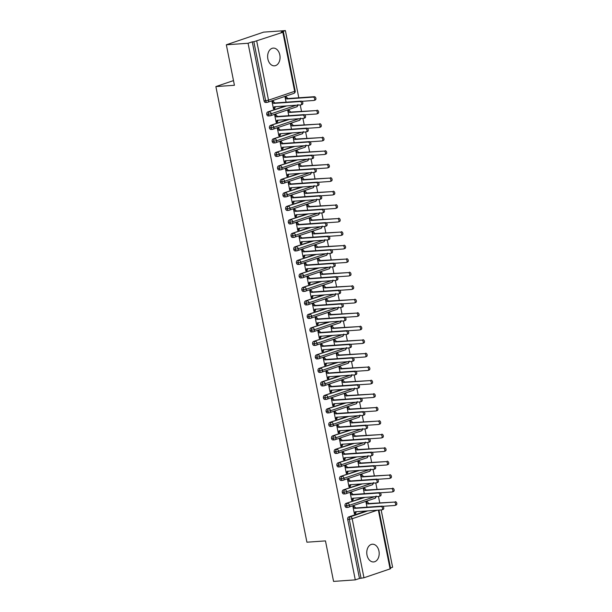 <?xml version="1.0" encoding="UTF-8"?>
<svg xmlns="http://www.w3.org/2000/svg" width="612" height="612" viewBox="0 0 612 612"><rect width="100%" height="100%" fill="white"/><g stroke="black" fill="none" stroke-linecap="round" stroke-linejoin="round"><path stroke-width="0.92" d="M367.009 555.107A8.882 6.196 -94 0 1 372.356 544.221A8.882 6.196 -94 0 1 378.95 551.06A8.882 6.196 -94 0 1 373.595 561.946A8.882 6.196 -94 0 1 367.009 555.107M267.872 58.989A8.882 6.196 -94 0 1 273.227 48.103A8.882 6.196 -94 0 1 279.814 54.942A8.882 6.196 -94 0 1 274.467 65.828A8.882 6.196 -94 0 1 267.872 58.989M378.95 510.102L390.64 568.602L390.089 568.9L363.964 577.766L359.489 578.455L355.289 579.878L333.563 581.4L325.469 540.901L306.918 542.201L215.875 86.583L234.427 85.282L226.333 44.783L263.65 32.122L285.383 30.6L281.183 32.023L283.41 31.977L295.206 91.004L294.655 91.31L282.859 32.283L283.41 31.977M390.51 567.928L392.606 567.217L381.161 509.941M379.731 502.781L378.468 496.447M377.03 489.279L375.768 482.944M374.337 475.776L373.068 469.442M371.637 462.282L370.375 455.948M368.944 448.78L367.674 442.445M366.244 435.277L364.974 428.943M363.543 421.783L362.281 415.449M360.851 408.281L359.581 401.946M358.15 394.778L356.888 388.444M355.45 381.284L354.187 374.949M352.757 367.781L351.487 361.447M350.056 354.279L348.794 347.945M347.364 340.785L346.094 334.45M344.663 327.282L343.401 320.948M341.963 313.78L340.7 307.446M339.27 300.285L338 293.944M336.569 286.783L335.307 280.449M333.869 273.281L332.607 266.947M331.176 259.779L329.906 253.445M328.476 246.284L327.213 239.95M325.783 232.782L324.513 226.448M323.082 219.28L321.82 212.945M320.382 205.785L319.12 199.451M317.689 192.283L316.419 185.949M314.989 178.78L313.727 172.446M312.296 165.286L311.026 158.952M309.596 151.784L308.326 145.449M306.895 138.281L305.633 131.947M304.202 124.787L302.932 118.453M301.502 111.285L300.24 104.95M298.801 97.782L285.383 30.6M233.493 80.6L215.875 86.583M265.86 102.411A2.081 1.454 -94 0 1 265.6 102.464A2.081 1.454 -94 0 1 264.055 100.865L265.646 100.75L253.85 41.723L282.859 32.283M264.055 100.865L252.259 41.838L248.067 43.261L226.333 44.783M253.85 41.723L252.259 41.838M355.289 579.878L248.067 43.261M271.996 101.47L273.273 101.378L273.197 100.972L271.98 101.385L273.495 108.944L274.704 108.531L273.426 108.622M286.087 102.189L285.039 96.948L286.255 96.543L286.332 96.948L285.054 97.033M274.704 108.531L275.354 106.695M366.175 510.997L348.687 516.926L350.278 516.819L367.766 510.882M359.489 578.455L347.692 519.427A2.081 1.454 -94 0 1 348.687 516.926M346.79 507.409A2.081 1.454 -94 0 1 346.53 507.463A2.081 1.454 -94 0 1 345 505.925A2.081 1.454 -94 0 1 345.994 503.424L365.066 497.38M363.482 497.495L345.994 503.424M352.925 506.461L354.203 506.369L354.118 505.963L352.91 506.376L354.417 513.942L355.633 513.529L356.283 511.686M382.837 506.308L394.694 505.481A1.737 1.224 -108.7 0 0 394.916 505.436A1.737 1.224 -108.7 0 0 395.559 503.554A1.737 1.224 -108.7 0 0 394.021 502.108L368.837 503.538L367.177 501.534L365.968 501.947L367.016 507.187M344.089 493.907A2.081 1.454 -94 0 1 343.829 493.961A2.081 1.454 -94 0 1 342.299 492.431A2.081 1.454 -94 0 1 343.294 489.929L362.373 483.885M360.782 483.993L343.294 489.929M350.225 492.958L351.502 492.874L351.426 492.469L350.209 492.882L351.716 500.44L352.933 500.027L353.583 498.183M380.144 492.813L391.994 491.979A1.737 1.224 -108.7 0 0 392.216 491.933A1.737 1.224 -108.7 0 0 392.858 490.051A1.737 1.224 -108.7 0 0 391.32 488.606L366.144 490.044L364.484 488.039L363.268 488.445L364.316 493.685M341.389 480.412A2.081 1.454 -94 0 1 341.129 480.466A2.081 1.454 -94 0 1 339.599 478.928A2.081 1.454 -94 0 1 340.593 476.427L359.672 470.383M358.089 470.49L340.593 476.427M347.532 479.464L348.809 479.372L348.725 478.967L347.509 479.38L349.024 486.938L350.232 486.525L350.883 484.689M377.443 479.311L389.293 478.485A1.737 1.224 -108.7 0 0 389.515 478.439A1.737 1.224 -108.7 0 0 390.165 476.549A1.737 1.224 -108.7 0 0 388.62 475.103L363.444 476.541L361.784 474.537L360.575 474.95L361.615 480.183M338.696 466.91A2.081 1.454 -94 0 1 338.436 466.964A2.081 1.454 -94 0 1 336.906 465.426A2.081 1.454 -94 0 1 337.901 462.924L356.972 456.881M355.388 456.996L337.901 462.924M344.831 465.962L346.109 465.87L346.025 465.464L344.816 465.877L346.323 473.436L347.54 473.03L348.19 471.186M374.743 465.808L386.6 464.982A1.737 1.224 -108.7 0 0 386.822 464.936A1.737 1.224 -108.7 0 0 387.465 463.054A1.737 1.224 -108.7 0 0 385.927 461.609L360.743 463.039L359.091 461.035L357.875 461.448L358.923 466.688M335.996 453.408A2.081 1.454 -94 0 1 335.736 453.461A2.081 1.454 -94 0 1 334.206 451.924A2.081 1.454 -94 0 1 335.2 449.43L354.279 443.386M352.688 443.493L335.2 449.43M342.131 452.459L343.409 452.375L343.332 451.97L342.116 452.383L343.63 459.941L344.839 459.528L345.489 457.684M372.05 452.314L383.9 451.48A1.737 1.224 -108.7 0 0 384.122 451.434A1.737 1.224 -108.7 0 0 384.772 449.552A1.737 1.224 -108.7 0 0 383.227 448.106L358.051 449.545L356.391 447.54L355.174 447.946L356.222 453.186M333.303 439.913A2.081 1.454 -94 0 1 333.043 439.967A2.081 1.454 -94 0 1 331.513 438.429A2.081 1.454 -94 0 1 332.507 435.928L351.579 429.884M349.995 429.991L332.507 435.928M339.438 438.965L340.716 438.873L340.632 438.467L339.423 438.881L340.93 446.439L342.146 446.026L342.789 444.19M369.35 438.812L381.207 437.985A1.737 1.224 -108.7 0 0 381.421 437.94A1.737 1.224 -108.7 0 0 382.072 436.05A1.737 1.224 -108.7 0 0 380.526 434.604L355.35 436.042L353.69 434.038L352.481 434.451L353.529 439.684M330.602 426.411A2.081 1.454 -94 0 1 330.342 426.465A2.081 1.454 -94 0 1 328.812 424.927A2.081 1.454 -94 0 1 329.807 422.425L348.886 416.382M347.295 416.497L329.807 422.425M336.738 425.462L338.015 425.371L337.931 424.965L336.722 425.378L338.229 432.936L339.446 432.531L340.096 430.687M366.657 425.309L378.507 424.483A1.737 1.224 -108.7 0 0 378.729 424.437A1.737 1.224 -108.7 0 0 379.371 422.555A1.737 1.224 -108.7 0 0 377.834 421.11L352.65 422.54L350.997 420.536L349.781 420.949L350.829 426.189M327.902 412.909A2.081 1.454 -94 0 1 327.642 412.962A2.081 1.454 -94 0 1 326.112 411.425A2.081 1.454 -94 0 1 327.106 408.931L346.185 402.887M344.594 402.994L327.106 408.931M334.037 411.96L335.315 411.876L335.238 411.471L334.022 411.876L335.537 419.442L336.745 419.029L337.396 417.185M363.956 411.815L375.806 410.981A1.737 1.224 -108.7 0 0 376.028 410.935A1.737 1.224 -108.7 0 0 376.678 409.053A1.737 1.224 -108.7 0 0 375.133 407.607L349.957 409.046L348.297 407.034L347.088 407.447L348.129 412.687M325.209 399.414A2.081 1.454 -94 0 1 324.949 399.46A2.081 1.454 -94 0 1 323.419 397.93A2.081 1.454 -94 0 1 324.414 395.428L343.485 389.385M341.901 389.492L324.414 395.428M331.344 398.466L332.622 398.374L332.538 397.968L331.329 398.381L332.836 405.94L334.053 405.526L334.703 403.691M361.256 398.313L373.113 397.479A1.737 1.224 -108.7 0 0 373.335 397.44A1.737 1.224 -108.7 0 0 373.978 395.551A1.737 1.224 -108.7 0 0 372.44 394.105L347.256 395.543L345.596 393.539L344.388 393.952L345.436 399.185M322.509 385.912A2.081 1.454 -94 0 1 322.249 385.965A2.081 1.454 -94 0 1 320.719 384.428A2.081 1.454 -94 0 1 321.713 381.926L340.792 375.883M339.201 375.998L321.713 381.926M328.644 384.963L329.922 384.872L329.845 384.466L328.629 384.879L330.143 392.437L331.352 392.032L332.002 390.188M358.563 384.81L370.413 383.984A1.737 1.224 -108.7 0 0 370.635 383.938A1.737 1.224 -108.7 0 0 371.277 382.056A1.737 1.224 -108.7 0 0 369.74 380.61L344.564 382.041L342.904 380.037L341.687 380.45L342.735 385.69M319.808 372.41A2.081 1.454 -94 0 1 319.556 372.463A2.081 1.454 -94 0 1 318.018 370.926A2.081 1.454 -94 0 1 319.013 368.432L338.092 362.38M336.508 362.495L319.013 368.432M325.951 371.461L327.229 371.377L327.145 370.971L325.928 371.377L327.443 378.943L328.652 378.53L329.302 376.686M355.863 371.316L367.72 370.482A1.737 1.224 -108.7 0 0 367.934 370.436A1.737 1.224 -108.7 0 0 368.585 368.554A1.737 1.224 -108.7 0 0 367.039 367.108L341.863 368.546L340.203 366.534L338.994 366.948L340.043 372.188M317.115 358.915A2.081 1.454 -94 0 1 316.855 358.961A2.081 1.454 -94 0 1 315.325 357.431A2.081 1.454 -94 0 1 316.32 354.929L335.399 348.886M333.808 348.993L316.32 354.929M323.251 357.966L324.528 357.875L324.444 357.469L323.235 357.882L324.743 365.44L325.959 365.027L326.609 363.191M353.162 357.813L365.02 356.98A1.737 1.224 -108.7 0 0 365.242 356.941A1.737 1.224 -108.7 0 0 365.884 355.052A1.737 1.224 -108.7 0 0 364.347 353.606L339.163 355.044L337.51 353.04L336.294 353.453L337.342 358.686M314.415 345.413A2.081 1.454 -94 0 1 314.155 345.466A2.081 1.454 -94 0 1 312.625 343.929A2.081 1.454 -94 0 1 313.619 341.427L332.698 335.384M331.107 335.498L313.619 341.427M320.55 344.464L321.828 344.372L321.751 343.967L320.535 344.38L322.05 351.938L323.258 351.525L323.909 349.689M350.469 344.311L362.319 343.485A1.737 1.224 -108.7 0 0 362.541 343.439A1.737 1.224 -108.7 0 0 363.191 341.557A1.737 1.224 -108.7 0 0 361.646 340.111L336.47 341.542L334.81 339.538L333.594 339.951L334.642 345.191M311.722 331.911A2.081 1.454 -94 0 1 311.462 331.964A2.081 1.454 -94 0 1 309.932 330.426A2.081 1.454 -94 0 1 310.927 327.933L329.998 321.881M328.415 321.996L310.927 327.933M317.858 330.962L319.135 330.878L319.051 330.472L317.842 330.878L319.349 338.444L320.566 338.031L321.216 336.187M347.769 330.809L359.627 329.983A1.737 1.224 -108.7 0 0 359.841 329.937A1.737 1.224 -108.7 0 0 360.491 328.055A1.737 1.224 -108.7 0 0 358.953 326.609L333.769 328.047L332.109 326.035L330.901 326.448L331.949 331.689M309.022 318.408A2.081 1.454 -94 0 1 308.762 318.462A2.081 1.454 -94 0 1 307.232 316.932A2.081 1.454 -94 0 1 308.226 314.43L327.305 308.387M325.714 308.494L308.226 314.43M315.157 317.467L316.435 317.376L316.35 316.97L315.142 317.383L316.649 324.941L317.865 324.528L318.515 322.692M345.076 317.314L356.926 316.481A1.737 1.224 -108.7 0 0 357.148 316.442A1.737 1.224 -108.7 0 0 357.791 314.553A1.737 1.224 -108.7 0 0 356.253 313.107L331.077 314.545L329.417 312.541L328.2 312.946L329.248 318.186M306.321 304.914A2.081 1.454 -94 0 1 306.061 304.967A2.081 1.454 -94 0 1 304.531 303.43A2.081 1.454 -94 0 1 305.526 300.928L324.605 294.885M323.021 294.999L305.526 300.928M312.464 303.965L313.734 303.873L313.658 303.468L312.441 303.881L313.956 311.439L315.165 311.026L315.815 309.19M342.376 303.812L354.226 302.986A1.737 1.224 -108.7 0 0 354.447 302.94A1.737 1.224 -108.7 0 0 355.098 301.058A1.737 1.224 -108.7 0 0 353.552 299.605L328.376 301.043L326.716 299.038L325.507 299.452L326.548 304.692M303.628 291.411A2.081 1.454 -94 0 1 303.368 291.465A2.081 1.454 -94 0 1 301.838 289.927A2.081 1.454 -94 0 1 302.833 287.426L321.904 281.382M320.321 281.497L302.833 287.426M309.764 290.463L311.041 290.371L310.957 289.973L309.748 290.379L311.256 297.945L312.472 297.531L313.122 295.688M339.675 290.31L351.533 289.484A1.737 1.224 -108.7 0 0 351.755 289.438A1.737 1.224 -108.7 0 0 352.397 287.556A1.737 1.224 -108.7 0 0 350.86 286.11L325.676 287.541L324.023 285.536L322.807 285.949L323.855 291.19M300.928 277.909A2.081 1.454 -94 0 1 300.668 277.963A2.081 1.454 -94 0 1 299.138 276.433A2.081 1.454 -94 0 1 300.132 273.931L319.212 267.888M317.62 267.995L300.132 273.931M307.063 276.961L308.341 276.876L308.264 276.471L307.048 276.884L308.563 284.442L309.771 284.029L310.422 282.186M336.983 276.815L348.832 275.981A1.737 1.224 -108.7 0 0 349.054 275.943A1.737 1.224 -108.7 0 0 349.704 274.054A1.737 1.224 -108.7 0 0 348.159 272.608L322.983 274.046L321.323 272.042L320.107 272.447L321.155 277.687M298.228 264.415A2.081 1.454 -94 0 1 297.975 264.468A2.081 1.454 -94 0 1 296.445 262.93A2.081 1.454 -94 0 1 297.44 260.429L316.511 254.385M314.928 254.5L297.44 260.429M304.371 263.466L305.648 263.374L305.564 262.969L304.348 263.382L305.862 270.94L307.071 270.527L307.721 268.691M334.282 263.313L346.14 262.487A1.737 1.224 -108.7 0 0 346.354 262.441A1.737 1.224 -108.7 0 0 347.004 260.559A1.737 1.224 -108.7 0 0 345.459 259.106L320.283 260.544L318.623 258.539L317.414 258.952L318.462 264.193M295.535 250.912A2.081 1.454 -94 0 1 295.275 250.966A2.081 1.454 -94 0 1 293.745 249.428A2.081 1.454 -94 0 1 294.739 246.927L313.818 240.883M312.227 240.998L294.739 246.927M301.67 249.964L302.948 249.872L302.863 249.467L301.655 249.88L303.162 257.438L304.378 257.032L305.028 255.189M331.589 249.811L343.439 248.985A1.737 1.224 -108.7 0 0 343.661 248.939A1.737 1.224 -108.7 0 0 344.304 247.057A1.737 1.224 -108.7 0 0 342.766 245.611L317.582 247.041L315.93 245.037L314.713 245.45L315.761 250.69M292.834 237.41A2.081 1.454 -94 0 1 292.574 237.464A2.081 1.454 -94 0 1 291.044 235.934A2.081 1.454 -94 0 1 292.039 233.432L311.118 227.389M309.527 227.496L292.039 233.432M298.97 236.462L300.247 236.377L300.171 235.972L298.954 236.385L300.469 243.943L301.678 243.53L302.328 241.686M328.889 236.316L340.739 235.482A1.737 1.224 -108.7 0 0 340.961 235.436A1.737 1.224 -108.7 0 0 341.611 233.555A1.737 1.224 -108.7 0 0 340.065 232.109L314.889 233.547L313.229 231.543L312.013 231.948L313.061 237.188M290.142 223.916A2.081 1.454 -94 0 1 289.881 223.969A2.081 1.454 -94 0 1 288.351 222.431A2.081 1.454 -94 0 1 289.346 219.93L308.417 213.886M306.834 213.993L289.346 219.93M296.277 222.967L297.554 222.875L297.47 222.47L296.262 222.883L297.769 230.441L298.985 230.028L299.635 228.192M326.188 222.814L338.046 221.988A1.737 1.224 -108.7 0 0 338.268 221.942A1.737 1.224 -108.7 0 0 338.91 220.052A1.737 1.224 -108.7 0 0 337.373 218.606L312.189 220.045L310.529 218.04L309.32 218.453L310.368 223.686M287.441 210.413A2.081 1.454 -94 0 1 287.181 210.467A2.081 1.454 -94 0 1 285.651 208.929A2.081 1.454 -94 0 1 286.645 206.428L305.725 200.384M304.133 200.499L286.645 206.428M293.576 209.465L294.854 209.373L294.777 208.967L293.561 209.38L295.068 216.939L296.285 216.533L296.935 214.69M323.496 209.312L335.345 208.485A1.737 1.224 -108.7 0 0 335.567 208.44A1.737 1.224 -108.7 0 0 336.21 206.558A1.737 1.224 -108.7 0 0 334.672 205.112L309.496 206.542L307.836 204.538L306.62 204.951L307.668 210.191M284.741 196.911A2.081 1.454 -94 0 1 284.481 196.965A2.081 1.454 -94 0 1 282.951 195.427A2.081 1.454 -94 0 1 283.945 192.933L303.024 186.889M301.441 186.997L283.945 192.933M290.884 195.962L292.161 195.878L292.077 195.473L290.861 195.878L292.375 203.444L293.584 203.031L294.234 201.187M320.795 195.817L332.645 194.983A1.737 1.224 -108.7 0 0 332.867 194.937A1.737 1.224 -108.7 0 0 333.517 193.055A1.737 1.224 -108.7 0 0 331.972 191.61L306.796 193.048L305.136 191.036L303.927 191.449L304.967 196.689M282.048 183.416A2.081 1.454 -94 0 1 281.788 183.462A2.081 1.454 -94 0 1 280.258 181.932A2.081 1.454 -94 0 1 281.252 179.431L300.324 173.387M298.74 173.494L281.252 179.431M288.183 182.468L289.461 182.376L289.377 181.971L288.168 182.384L289.675 189.942L290.891 189.529L291.542 187.693M318.095 182.315L329.952 181.481A1.737 1.224 -108.7 0 0 330.174 181.443A1.737 1.224 -108.7 0 0 330.817 179.553A1.737 1.224 -108.7 0 0 329.279 178.107L304.095 179.546L302.443 177.541L301.226 177.954L302.274 183.187M279.347 169.914A2.081 1.454 -94 0 1 279.087 169.968A2.081 1.454 -94 0 1 277.557 168.43A2.081 1.454 -94 0 1 278.552 165.929L297.631 159.885M296.04 160L278.552 165.929M285.483 168.966L286.76 168.874L286.684 168.468L285.467 168.881L286.982 176.44L288.191 176.034L288.841 174.19M315.402 168.813L327.252 167.986A1.737 1.224 -108.7 0 0 327.474 167.94A1.737 1.224 -108.7 0 0 328.124 166.059A1.737 1.224 -108.7 0 0 326.578 164.613L301.402 166.043L299.742 164.039L298.526 164.452L299.574 169.692M276.655 156.412A2.081 1.454 -94 0 1 276.394 156.465A2.081 1.454 -94 0 1 274.865 154.928A2.081 1.454 -94 0 1 275.859 152.434L294.93 146.383M293.347 146.498L275.859 152.434M282.79 155.463L284.067 155.379L283.983 154.974L282.775 155.379L284.282 162.945L285.498 162.532L286.141 160.688M312.701 155.318L324.559 154.484A1.737 1.224 -108.7 0 0 324.773 154.438A1.737 1.224 -108.7 0 0 325.423 152.556A1.737 1.224 -108.7 0 0 323.878 151.11L298.702 152.549L297.042 150.537L295.833 150.95L296.881 156.19M273.954 142.917A2.081 1.454 -94 0 1 273.694 142.963A2.081 1.454 -94 0 1 272.164 141.433A2.081 1.454 -94 0 1 273.159 138.932L292.238 132.888M290.646 132.995L273.159 138.932M280.089 141.969L281.367 141.877L281.283 141.471L280.074 141.885L281.581 149.443L282.798 149.03L283.448 147.194M310.009 141.816L321.858 140.982A1.737 1.224 -108.7 0 0 322.08 140.944A1.737 1.224 -108.7 0 0 322.723 139.054A1.737 1.224 -108.7 0 0 321.185 137.608L296.001 139.046L294.349 137.042L293.133 137.455L294.181 142.688M271.254 129.415A2.081 1.454 -94 0 1 270.994 129.469A2.081 1.454 -94 0 1 269.464 127.931A2.081 1.454 -94 0 1 270.458 125.429L289.537 119.386M287.946 119.501L270.458 125.429M277.389 128.466L278.667 128.375L278.59 127.969L277.374 128.382L278.888 135.94L280.097 135.535L280.747 133.691M307.308 128.313L319.158 127.487A1.737 1.224 -108.7 0 0 319.38 127.441A1.737 1.224 -108.7 0 0 320.03 125.559A1.737 1.224 -108.7 0 0 318.485 124.114L293.309 125.544L291.649 123.54L290.44 123.953L291.48 129.193M268.561 115.913A2.081 1.454 -94 0 1 268.301 115.966A2.081 1.454 -94 0 1 266.771 114.429A2.081 1.454 -94 0 1 267.765 111.935L286.837 105.884M285.253 105.998L267.765 111.935M274.696 114.964L275.974 114.88L275.89 114.475L274.681 114.88L276.188 122.446L277.404 122.033L278.055 120.189M304.608 114.811L316.465 113.985A1.737 1.224 -108.7 0 0 316.687 113.939A1.737 1.224 -108.7 0 0 317.33 112.057A1.737 1.224 -108.7 0 0 315.792 110.611L290.608 112.05L288.948 110.038L287.739 110.451L288.788 115.691M296.361 105.218L271.246 113.74L266.771 114.429M277.404 122.033L276.127 122.117M280.097 135.535L278.82 135.619M282.798 149.03L281.52 149.121M285.498 162.532L284.22 162.624M288.191 176.034L286.913 176.118M290.891 189.529L289.614 189.621M293.584 203.031L292.307 203.123M296.285 216.533L295.007 216.617M298.985 230.028L297.707 230.12M301.678 243.53L300.4 243.622M304.378 257.032L303.101 257.117M307.071 270.527L305.801 270.619M309.771 284.029L308.494 284.121M312.472 297.531L311.194 297.616M315.165 311.026L313.887 311.118M317.865 324.528L316.588 324.62M320.566 338.031L319.288 338.115M323.258 351.525L321.981 351.617M325.959 365.027L324.681 365.119M328.652 378.53L327.374 378.621M331.352 392.032L330.075 392.116M334.053 405.526L332.775 405.618M336.745 419.029L335.468 419.121M339.446 432.531L338.168 432.615M342.146 446.026L340.869 446.117M344.839 459.528L343.562 459.62M347.54 473.03L346.262 473.114M350.232 486.525L348.955 486.617M352.933 500.027L351.655 500.119M355.633 513.529L354.356 513.613M299.054 118.72L273.939 127.242L269.464 127.931M301.754 132.223L276.639 140.745L272.164 141.433M304.447 145.717L279.34 154.239L274.865 154.928M307.147 159.219L282.033 167.742L277.557 168.43M309.848 172.722L284.733 181.244L280.258 181.932M312.541 186.216L287.426 194.738L282.951 195.427M315.241 199.719L290.126 208.241L285.651 208.929M317.942 213.221L292.827 221.743L288.351 222.431M320.634 226.723L295.519 235.238L291.044 235.934M323.335 240.218L298.22 248.74L293.745 249.428M326.028 253.72L300.913 262.242L296.445 262.93M328.728 267.222L303.613 275.737L299.138 276.433M331.429 280.717L306.314 289.239L301.838 289.927M334.121 294.219L309.006 302.741L304.531 303.43M336.822 307.721L311.707 316.236L307.232 316.932M339.515 321.216L314.407 329.738L309.932 330.426M342.215 334.718L317.1 343.24L312.625 343.929M344.916 348.22L319.801 356.735L315.325 357.431M347.608 361.715L322.493 370.237L318.018 370.926M350.309 375.217L325.194 383.739L320.719 384.428M353.009 388.719L327.894 397.242L323.419 397.93M355.702 402.214L330.587 410.736L326.112 411.425M358.403 415.716L333.288 424.238L328.812 424.927M361.095 429.219L335.988 437.741L331.513 438.429M363.796 442.721L338.681 451.235L334.206 451.924M366.496 456.215L341.381 464.738L336.906 465.426M369.189 469.718L344.074 478.24L339.599 478.928M371.889 483.22L346.774 491.734L342.299 492.431M374.59 496.714L349.475 505.237L345 505.925M274.62 108.125L273.411 108.538L274.314 106.763L300.706 104.92A1.737 1.224 -108.7 0 0 300.928 104.874A1.737 1.224 -108.7 0 0 301.571 102.984A1.737 1.224 -108.7 0 0 300.033 101.538L301.242 101.133A1.737 1.224 71.3 0 1 302.787 102.579A1.737 1.224 71.3 0 1 302.137 104.461A1.737 1.224 71.3 0 1 301.915 104.507M300.033 101.538L273.64 103.39L272.065 101.791L273.273 101.378L274.849 102.977L301.242 101.133M273.64 103.39L274.849 102.977M301.915 101.317L313.765 100.483A1.737 1.224 -108.7 0 0 313.987 100.445A1.737 1.224 -108.7 0 0 314.629 98.555A1.737 1.224 -108.7 0 0 313.092 97.109L314.308 96.696A1.737 1.224 71.3 0 1 315.846 98.142A1.737 1.224 71.3 0 1 315.195 100.031A1.737 1.224 71.3 0 1 314.981 100.077M313.092 97.109L286.699 98.96L285.123 97.354L286.332 96.948L287.915 98.547L286.699 98.96M314.308 96.696L287.915 98.547M277.32 121.627L276.111 122.04L277.014 120.266L303.407 118.414A1.737 1.224 -108.7 0 0 303.621 118.368A1.737 1.224 -108.7 0 0 304.271 116.487A1.737 1.224 -108.7 0 0 302.726 115.041L303.942 114.628A1.737 1.224 71.3 0 1 305.48 116.073A1.737 1.224 71.3 0 1 304.837 117.963A1.737 1.224 71.3 0 1 304.615 118.001M302.726 115.041L276.333 116.892L274.757 115.285L275.974 114.88L277.55 116.479L303.942 114.628M276.333 116.892L277.55 116.479M280.021 135.13L278.804 135.535L279.707 133.76L306.099 131.917A1.737 1.224 -108.7 0 0 306.321 131.871A1.737 1.224 -108.7 0 0 306.964 129.989A1.737 1.224 -108.7 0 0 305.426 128.543L306.643 128.13A1.737 1.224 71.3 0 1 308.18 129.576A1.737 1.224 71.3 0 1 307.53 131.458A1.737 1.224 71.3 0 1 307.316 131.504M305.426 128.543L279.034 130.387L277.458 128.788L278.667 128.375L280.25 129.974L306.643 128.13M279.034 130.387L280.25 129.974M282.713 148.624L281.505 149.037L282.407 147.262L308.8 145.419A1.737 1.224 -108.7 0 0 309.022 145.373A1.737 1.224 -108.7 0 0 309.664 143.491A1.737 1.224 -108.7 0 0 308.127 142.038L309.335 141.632A1.737 1.224 71.3 0 1 310.881 143.078A1.737 1.224 71.3 0 1 310.23 144.96A1.737 1.224 71.3 0 1 310.009 145.006M308.127 142.038L281.734 143.889L280.151 142.29L281.367 141.877L282.943 143.476L309.335 141.632M281.734 143.889L282.943 143.476M285.414 162.126L284.197 162.54L285.1 160.765L311.493 158.913A1.737 1.224 -108.7 0 0 311.715 158.875A1.737 1.224 -108.7 0 0 312.365 156.986A1.737 1.224 -108.7 0 0 310.82 155.54L312.036 155.127A1.737 1.224 71.3 0 1 313.573 156.573A1.737 1.224 71.3 0 1 312.931 158.462A1.737 1.224 71.3 0 1 312.709 158.508M310.82 155.54L284.427 157.391L282.851 155.785L284.067 155.379L285.643 156.978L312.036 155.127M284.427 157.391L285.643 156.978M317.001 110.198A1.737 1.224 71.3 0 1 318.546 111.644A1.737 1.224 71.3 0 1 317.896 113.526A1.737 1.224 71.3 0 1 317.674 113.572M315.792 110.611L289.399 112.455L287.824 110.856L289.032 110.443L287.755 110.535M290.608 112.05L289.399 112.455M319.701 123.7A1.737 1.224 71.3 0 1 321.239 125.146A1.737 1.224 71.3 0 1 320.596 127.028A1.737 1.224 71.3 0 1 320.374 127.074M318.485 124.114L292.092 125.957L290.516 124.358L291.733 123.945L290.455 124.037M293.309 125.544L292.092 125.957M322.394 137.195A1.737 1.224 71.3 0 1 323.939 138.649A1.737 1.224 71.3 0 1 323.289 140.53A1.737 1.224 71.3 0 1 323.075 140.576M321.185 137.608L294.793 139.46L293.217 137.853L294.426 137.448L293.148 137.532M296.001 139.046L294.793 139.46M325.094 150.697A1.737 1.224 71.3 0 1 326.632 152.143A1.737 1.224 71.3 0 1 325.989 154.033A1.737 1.224 71.3 0 1 325.768 154.071M323.878 151.11L297.493 152.954L295.91 151.355L297.126 150.942L295.848 151.034M298.702 152.549L297.493 152.954M288.114 175.629L286.898 176.034L287.801 174.259L314.193 172.416A1.737 1.224 -108.7 0 0 314.415 172.37A1.737 1.224 -108.7 0 0 315.058 170.488A1.737 1.224 -108.7 0 0 313.52 169.042L314.729 168.629A1.737 1.224 71.3 0 1 316.274 170.075A1.737 1.224 71.3 0 1 315.624 171.957A1.737 1.224 71.3 0 1 315.41 172.003M313.52 169.042L287.127 170.886L285.552 169.287L286.76 168.874L288.336 170.48L314.729 168.629M287.127 170.886L288.336 170.48M327.795 164.2A1.737 1.224 71.3 0 1 329.332 165.645A1.737 1.224 71.3 0 1 328.69 167.527A1.737 1.224 71.3 0 1 328.468 167.573M326.578 164.613L300.186 166.456L298.61 164.858L299.826 164.444L298.549 164.536M301.402 166.043L300.186 166.456M290.807 189.123L289.598 189.536L290.501 187.762L316.894 185.918A1.737 1.224 -108.7 0 0 317.108 185.872A1.737 1.224 -108.7 0 0 317.758 183.99A1.737 1.224 -108.7 0 0 316.213 182.544L317.429 182.131A1.737 1.224 71.3 0 1 318.967 183.577A1.737 1.224 71.3 0 1 318.324 185.459A1.737 1.224 71.3 0 1 318.102 185.505M316.213 182.544L289.828 184.388L288.244 182.789L289.461 182.376L291.037 183.975L317.429 182.131M289.828 184.388L291.037 183.975M293.508 202.626L292.291 203.039L293.194 201.264L319.586 199.413A1.737 1.224 -108.7 0 0 319.808 199.374A1.737 1.224 -108.7 0 0 320.459 197.485A1.737 1.224 -108.7 0 0 318.913 196.039L320.13 195.626A1.737 1.224 71.3 0 1 321.667 197.079A1.737 1.224 71.3 0 1 321.025 198.961A1.737 1.224 71.3 0 1 320.803 199.007M318.913 196.039L292.521 197.89L290.945 196.284L292.161 195.878L293.737 197.477L320.13 195.626M292.521 197.89L293.737 197.477M296.2 216.128L294.992 216.533L295.894 214.766L322.287 212.915A1.737 1.224 -108.7 0 0 322.509 212.869A1.737 1.224 -108.7 0 0 323.151 210.987A1.737 1.224 -108.7 0 0 321.614 209.541L322.822 209.128A1.737 1.224 71.3 0 1 324.368 210.574A1.737 1.224 71.3 0 1 323.717 212.463A1.737 1.224 71.3 0 1 323.496 212.502M321.614 209.541L295.221 211.385L293.645 209.786L294.854 209.373L296.43 210.979L322.822 209.128M295.221 211.385L296.43 210.979M298.901 229.622L297.692 230.035L298.595 228.261L324.98 226.417A1.737 1.224 -108.7 0 0 325.202 226.371A1.737 1.224 -108.7 0 0 325.852 224.489A1.737 1.224 -108.7 0 0 324.306 223.043L325.523 222.63A1.737 1.224 71.3 0 1 327.06 224.076A1.737 1.224 71.3 0 1 326.418 225.958A1.737 1.224 71.3 0 1 326.196 226.004M324.306 223.043L297.914 224.887L296.338 223.288L297.554 222.875L299.13 224.474L325.523 222.63M297.914 224.887L299.13 224.474M330.488 177.702A1.737 1.224 71.3 0 1 332.033 179.148A1.737 1.224 71.3 0 1 331.383 181.03A1.737 1.224 71.3 0 1 331.161 181.076M329.279 178.107L302.886 179.959L301.311 178.36L302.519 177.947L301.242 178.031M304.095 179.546L302.886 179.959M333.188 191.196A1.737 1.224 71.3 0 1 334.726 192.642A1.737 1.224 71.3 0 1 334.083 194.532A1.737 1.224 71.3 0 1 333.861 194.57M331.972 191.61L305.579 193.453L304.003 191.854L305.22 191.441L303.942 191.533M306.796 193.048L305.579 193.453M335.881 204.699A1.737 1.224 71.3 0 1 337.426 206.145A1.737 1.224 71.3 0 1 336.776 208.026A1.737 1.224 71.3 0 1 336.562 208.072M334.672 205.112L308.28 206.955L306.704 205.357L307.913 204.944L306.635 205.035M309.496 206.542L308.28 206.955M338.581 218.201A1.737 1.224 71.3 0 1 340.127 219.647A1.737 1.224 71.3 0 1 339.476 221.529A1.737 1.224 71.3 0 1 339.255 221.575M337.373 218.606L310.98 220.458L309.397 218.859L310.613 218.446L309.335 218.53M312.189 220.045L310.98 220.458M301.601 243.125L300.385 243.538L301.288 241.763L327.68 239.912A1.737 1.224 -108.7 0 0 327.902 239.873A1.737 1.224 -108.7 0 0 328.545 237.984A1.737 1.224 -108.7 0 0 327.007 236.538L328.216 236.125A1.737 1.224 71.3 0 1 329.761 237.578A1.737 1.224 71.3 0 1 329.111 239.46A1.737 1.224 71.3 0 1 328.896 239.506M327.007 236.538L300.614 238.389L299.038 236.783L300.247 236.377L301.831 237.976L328.216 236.125M300.614 238.389L301.831 237.976M304.294 256.627L303.085 257.04L303.988 255.265L330.381 253.414A1.737 1.224 -108.7 0 0 330.602 253.368A1.737 1.224 -108.7 0 0 331.245 251.486A1.737 1.224 -108.7 0 0 329.707 250.04L330.916 249.627A1.737 1.224 71.3 0 1 332.461 251.073A1.737 1.224 71.3 0 1 331.811 252.963A1.737 1.224 71.3 0 1 331.589 253.001M329.707 250.04L303.315 251.884L301.731 250.285L302.948 249.872L304.524 251.478L330.916 249.627M303.315 251.884L304.524 251.478M306.995 270.122L305.778 270.535L306.681 268.76L333.073 266.916A1.737 1.224 -108.7 0 0 333.295 266.87A1.737 1.224 -108.7 0 0 333.945 264.988A1.737 1.224 -108.7 0 0 332.4 263.543L333.617 263.129A1.737 1.224 71.3 0 1 335.154 264.575A1.737 1.224 71.3 0 1 334.512 266.457A1.737 1.224 71.3 0 1 334.29 266.503M332.4 263.543L306.008 265.386L304.432 263.787L305.648 263.374L307.224 264.973L333.617 263.129M306.008 265.386L307.224 264.973M309.695 283.624L308.479 284.037L309.381 282.262L335.774 280.411A1.737 1.224 -108.7 0 0 335.996 280.373A1.737 1.224 -108.7 0 0 336.638 278.483A1.737 1.224 -108.7 0 0 335.101 277.037L336.309 276.632A1.737 1.224 71.3 0 1 337.855 278.077A1.737 1.224 71.3 0 1 337.204 279.959A1.737 1.224 71.3 0 1 336.983 280.005M335.101 277.037L308.708 278.888L307.132 277.29L308.341 276.876L309.917 278.475L336.309 276.632M308.708 278.888L309.917 278.475M312.388 297.126L311.179 297.539L312.082 295.764L338.474 293.913A1.737 1.224 -108.7 0 0 338.688 293.867A1.737 1.224 -108.7 0 0 339.339 291.985A1.737 1.224 -108.7 0 0 337.793 290.539L339.01 290.126A1.737 1.224 71.3 0 1 340.547 291.572A1.737 1.224 71.3 0 1 339.905 293.462A1.737 1.224 71.3 0 1 339.683 293.5M337.793 290.539L311.409 292.383L309.825 290.784L311.041 290.371L312.617 291.978L339.01 290.126M311.409 292.383L312.617 291.978M341.282 231.696A1.737 1.224 71.3 0 1 342.819 233.141A1.737 1.224 71.3 0 1 342.177 235.031A1.737 1.224 71.3 0 1 341.955 235.069M340.065 232.109L313.673 233.96L312.097 232.353L313.313 231.94L312.036 232.032M314.889 233.547L313.673 233.96M343.975 245.198A1.737 1.224 71.3 0 1 345.52 246.644A1.737 1.224 71.3 0 1 344.87 248.526A1.737 1.224 71.3 0 1 344.648 248.571M342.766 245.611L316.373 247.455L314.798 245.856L316.006 245.443L314.729 245.534M317.582 247.041L316.373 247.455M346.675 258.7A1.737 1.224 71.3 0 1 348.213 260.146A1.737 1.224 71.3 0 1 347.57 262.028A1.737 1.224 71.3 0 1 347.348 262.074M345.459 259.106L319.074 260.957L317.49 259.358L318.707 258.945L317.429 259.037M320.283 260.544L319.074 260.957M349.375 272.195A1.737 1.224 71.3 0 1 350.913 273.64A1.737 1.224 71.3 0 1 350.271 275.53A1.737 1.224 71.3 0 1 350.049 275.568M348.159 272.608L321.767 274.459L320.191 272.853L321.399 272.447L320.13 272.531M322.983 274.046L321.767 274.459M352.068 285.697A1.737 1.224 71.3 0 1 353.614 287.143A1.737 1.224 71.3 0 1 352.963 289.025A1.737 1.224 71.3 0 1 352.742 289.071M350.86 286.11L324.467 287.954L322.891 286.355L324.1 285.942L322.822 286.034M325.676 287.541L324.467 287.954M315.088 310.621L313.872 311.034L314.775 309.259L341.167 307.415A1.737 1.224 -108.7 0 0 341.389 307.369A1.737 1.224 -108.7 0 0 342.039 305.487A1.737 1.224 -108.7 0 0 340.494 304.042L341.71 303.628A1.737 1.224 71.3 0 1 343.248 305.074A1.737 1.224 71.3 0 1 342.605 306.956A1.737 1.224 71.3 0 1 342.383 307.002M340.494 304.042L314.101 305.885L312.525 304.286L313.734 303.873L315.318 305.472L341.71 303.628M314.101 305.885L315.318 305.472M354.769 299.199A1.737 1.224 71.3 0 1 356.306 300.645A1.737 1.224 71.3 0 1 355.664 302.527A1.737 1.224 71.3 0 1 355.442 302.573M353.552 299.605L327.16 301.456L325.584 299.857L326.8 299.444L325.523 299.536M328.376 301.043L327.16 301.456M317.781 324.123L316.572 324.536L317.475 322.761L343.868 320.918A1.737 1.224 -108.7 0 0 344.089 320.872A1.737 1.224 -108.7 0 0 344.732 318.982A1.737 1.224 -108.7 0 0 343.194 317.536L344.403 317.131A1.737 1.224 71.3 0 1 345.948 318.577A1.737 1.224 71.3 0 1 345.298 320.459A1.737 1.224 71.3 0 1 345.076 320.504M343.194 317.536L316.802 319.387L315.226 317.789L316.435 317.376L318.01 318.974L344.403 317.131M316.802 319.387L318.01 318.974M357.462 312.694A1.737 1.224 71.3 0 1 359.007 314.14A1.737 1.224 71.3 0 1 358.357 316.029A1.737 1.224 71.3 0 1 358.142 316.075M356.253 313.107L329.86 314.958L328.284 313.352L329.493 312.946L328.216 313.03M331.077 314.545L329.86 314.958M320.481 337.625L319.265 338.038L320.175 336.263L346.56 334.412A1.737 1.224 -108.7 0 0 346.782 334.366A1.737 1.224 -108.7 0 0 347.432 332.484A1.737 1.224 -108.7 0 0 345.887 331.038L347.103 330.625A1.737 1.224 71.3 0 1 348.641 332.071A1.737 1.224 71.3 0 1 347.998 333.961A1.737 1.224 71.3 0 1 347.777 333.999M345.887 331.038L319.495 332.89L317.919 331.283L319.135 330.878L320.711 332.477L347.103 330.625M319.495 332.89L320.711 332.477M360.162 326.196A1.737 1.224 71.3 0 1 361.707 327.642A1.737 1.224 71.3 0 1 361.057 329.524A1.737 1.224 71.3 0 1 360.835 329.57M358.953 326.609L332.561 328.453L330.977 326.854L332.194 326.441L330.916 326.533M333.769 328.047L332.561 328.453M323.182 351.127L321.966 351.533L322.868 349.758L349.261 347.914A1.737 1.224 -108.7 0 0 349.483 347.868A1.737 1.224 -108.7 0 0 350.125 345.987A1.737 1.224 -108.7 0 0 348.588 344.541L349.796 344.128A1.737 1.224 71.3 0 1 351.342 345.573A1.737 1.224 71.3 0 1 350.691 347.455A1.737 1.224 71.3 0 1 350.477 347.501M348.588 344.541L322.195 346.384L320.619 344.786L321.828 344.372L323.411 345.971L349.796 344.128M322.195 346.384L323.411 345.971M362.862 339.698A1.737 1.224 71.3 0 1 364.4 341.144A1.737 1.224 71.3 0 1 363.757 343.026A1.737 1.224 71.3 0 1 363.536 343.072M361.646 340.111L335.254 341.955L333.678 340.356L334.894 339.943L333.617 340.035M336.47 341.542L335.254 341.955M325.875 364.622L324.666 365.035L325.569 363.26L351.961 361.417A1.737 1.224 -108.7 0 0 352.175 361.371A1.737 1.224 -108.7 0 0 352.826 359.489A1.737 1.224 -108.7 0 0 351.288 358.035L352.497 357.63A1.737 1.224 71.3 0 1 354.042 359.076A1.737 1.224 71.3 0 1 353.392 360.958A1.737 1.224 71.3 0 1 353.17 361.003M351.288 358.035L324.895 359.887L323.312 358.288L324.528 357.875L326.104 359.474L352.497 357.63M324.895 359.887L326.104 359.474M365.555 353.193A1.737 1.224 71.3 0 1 367.101 354.646A1.737 1.224 71.3 0 1 366.45 356.528A1.737 1.224 71.3 0 1 366.228 356.574M364.347 353.606L337.954 355.457L336.378 353.851L337.587 353.445L336.309 353.529M339.163 355.044L337.954 355.457M328.575 378.124L327.359 378.537L328.262 376.762L354.654 374.911A1.737 1.224 -108.7 0 0 354.876 374.873A1.737 1.224 -108.7 0 0 355.526 372.983A1.737 1.224 -108.7 0 0 353.981 371.538L355.197 371.124A1.737 1.224 71.3 0 1 356.735 372.57A1.737 1.224 71.3 0 1 356.092 374.46A1.737 1.224 71.3 0 1 355.87 374.506M353.981 371.538L327.588 373.389L326.012 371.782L327.229 371.377L328.805 372.976L355.197 371.124M327.588 373.389L328.805 372.976M368.256 366.695A1.737 1.224 71.3 0 1 369.793 368.141A1.737 1.224 71.3 0 1 369.151 370.031A1.737 1.224 71.3 0 1 368.929 370.069M367.039 367.108L340.647 368.952L339.071 367.353L340.287 366.94L339.01 367.032M341.863 368.546L340.647 368.952M331.268 391.626L330.059 392.032L330.962 390.257L357.354 388.413A1.737 1.224 -108.7 0 0 357.576 388.368A1.737 1.224 -108.7 0 0 358.219 386.486A1.737 1.224 -108.7 0 0 356.681 385.04L357.89 384.627A1.737 1.224 71.3 0 1 359.435 386.073A1.737 1.224 71.3 0 1 358.785 387.954A1.737 1.224 71.3 0 1 358.563 388M356.681 385.04L330.289 386.883L328.713 385.285L329.922 384.872L331.497 386.47L357.89 384.627M330.289 386.883L331.497 386.47M370.956 380.197A1.737 1.224 71.3 0 1 372.494 381.643A1.737 1.224 71.3 0 1 371.844 383.525A1.737 1.224 71.3 0 1 371.629 383.571M369.74 380.61L343.347 382.454L341.771 380.855L342.98 380.442L341.703 380.534M344.564 382.041L343.347 382.454M333.968 405.121L332.76 405.534L333.662 403.759L360.055 401.916A1.737 1.224 -108.7 0 0 360.269 401.87A1.737 1.224 -108.7 0 0 360.919 399.988A1.737 1.224 -108.7 0 0 359.374 398.534L360.59 398.129A1.737 1.224 71.3 0 1 362.128 399.575A1.737 1.224 71.3 0 1 361.485 401.457A1.737 1.224 71.3 0 1 361.264 401.503M359.374 398.534L332.982 400.386L331.406 398.787L332.622 398.374L334.198 399.973L360.59 398.129M332.982 400.386L334.198 399.973M373.649 393.692A1.737 1.224 71.3 0 1 375.194 395.145A1.737 1.224 71.3 0 1 374.544 397.027A1.737 1.224 71.3 0 1 374.322 397.073M372.44 394.105L346.048 395.956L344.472 394.358L345.681 393.944L344.403 394.029M347.256 395.543L346.048 395.956M336.669 418.623L335.452 419.036L336.355 417.262L362.748 415.41A1.737 1.224 -108.7 0 0 362.97 415.372A1.737 1.224 -108.7 0 0 363.612 413.483A1.737 1.224 -108.7 0 0 362.075 412.037L363.291 411.624A1.737 1.224 71.3 0 1 364.828 413.069A1.737 1.224 71.3 0 1 364.178 414.959A1.737 1.224 71.3 0 1 363.964 415.005M362.075 412.037L335.682 413.888L334.106 412.281L335.315 411.876L336.898 413.475L363.291 411.624M335.682 413.888L336.898 413.475M376.349 407.194A1.737 1.224 71.3 0 1 377.887 408.64A1.737 1.224 71.3 0 1 377.244 410.53A1.737 1.224 71.3 0 1 377.023 410.568M375.133 407.607L348.741 409.451L347.165 407.852L348.381 407.439L347.103 407.531M349.957 409.046L348.741 409.451M339.362 432.126L338.153 432.531L339.056 430.764L365.448 428.913A1.737 1.224 -108.7 0 0 365.67 428.867A1.737 1.224 -108.7 0 0 366.313 426.985A1.737 1.224 -108.7 0 0 364.775 425.539L365.984 425.126A1.737 1.224 71.3 0 1 367.529 426.572A1.737 1.224 71.3 0 1 366.879 428.454A1.737 1.224 71.3 0 1 366.657 428.499M364.775 425.539L338.382 427.383L336.799 425.784L338.015 425.371L339.591 426.977L365.984 425.126M338.382 427.383L339.591 426.977M379.042 420.696A1.737 1.224 71.3 0 1 380.588 422.142A1.737 1.224 71.3 0 1 379.937 424.024A1.737 1.224 71.3 0 1 379.723 424.07M377.834 421.11L351.441 422.953L349.865 421.354L351.074 420.941L349.796 421.033M352.65 422.54L351.441 422.953M342.062 445.62L340.846 446.033L341.748 444.258L368.141 442.415A1.737 1.224 -108.7 0 0 368.363 442.369A1.737 1.224 -108.7 0 0 369.013 440.487A1.737 1.224 -108.7 0 0 367.468 439.041L368.684 438.628A1.737 1.224 71.3 0 1 370.222 440.074A1.737 1.224 71.3 0 1 369.579 441.956A1.737 1.224 71.3 0 1 369.357 442.002M367.468 439.041L341.075 440.885L339.499 439.286L340.716 438.873L342.292 440.472L368.684 438.628M341.075 440.885L342.292 440.472M381.743 434.199A1.737 1.224 71.3 0 1 383.28 435.645A1.737 1.224 71.3 0 1 382.638 437.526A1.737 1.224 71.3 0 1 382.416 437.572M380.526 434.604L354.141 436.455L352.558 434.857L353.774 434.443L352.497 434.528M355.35 436.042L354.141 436.455M344.763 459.122L343.546 459.536L344.449 457.761L370.841 455.909A1.737 1.224 -108.7 0 0 371.063 455.871A1.737 1.224 -108.7 0 0 371.706 453.982A1.737 1.224 -108.7 0 0 370.168 452.536L371.377 452.123A1.737 1.224 71.3 0 1 372.922 453.576A1.737 1.224 71.3 0 1 372.272 455.458A1.737 1.224 71.3 0 1 372.058 455.504M370.168 452.536L343.776 454.387L342.2 452.781L343.409 452.375L344.984 453.974L371.377 452.123M343.776 454.387L344.984 453.974M384.443 447.693A1.737 1.224 71.3 0 1 385.981 449.139A1.737 1.224 71.3 0 1 385.338 451.029A1.737 1.224 71.3 0 1 385.116 451.067M383.227 448.106L356.834 449.95L355.258 448.351L356.475 447.938L355.197 448.03M358.051 449.545L356.834 449.95M347.455 472.625L346.247 473.038L347.149 471.263L373.542 469.412A1.737 1.224 -108.7 0 0 373.756 469.366A1.737 1.224 -108.7 0 0 374.406 467.484A1.737 1.224 -108.7 0 0 372.861 466.038L374.077 465.625A1.737 1.224 71.3 0 1 375.615 467.071A1.737 1.224 71.3 0 1 374.972 468.96A1.737 1.224 71.3 0 1 374.751 468.999M372.861 466.038L346.476 467.882L344.893 466.283L346.109 465.87L347.685 467.476L374.077 465.625M346.476 467.882L347.685 467.476M387.136 461.196A1.737 1.224 71.3 0 1 388.681 462.641A1.737 1.224 71.3 0 1 388.031 464.523A1.737 1.224 71.3 0 1 387.809 464.569M385.927 461.609L359.535 463.452L357.959 461.853L359.168 461.44L357.89 461.532M360.743 463.039L359.535 463.452M350.156 486.119L348.939 486.532L349.842 484.758L376.235 482.914A1.737 1.224 -108.7 0 0 376.457 482.868A1.737 1.224 -108.7 0 0 377.107 480.986A1.737 1.224 -108.7 0 0 375.561 479.54L376.778 479.127A1.737 1.224 71.3 0 1 378.315 480.573A1.737 1.224 71.3 0 1 377.673 482.455A1.737 1.224 71.3 0 1 377.451 482.501M375.561 479.54L349.169 481.384L347.593 479.785L348.809 479.372L350.385 480.971L376.778 479.127M349.169 481.384L350.385 480.971M389.836 474.698A1.737 1.224 71.3 0 1 391.374 476.144A1.737 1.224 71.3 0 1 390.731 478.026A1.737 1.224 71.3 0 1 390.51 478.071M388.62 475.103L362.228 476.955L360.652 475.356L361.868 474.943L360.59 475.034M363.444 476.541L362.228 476.955M352.849 499.622L351.64 500.035L352.543 498.26L378.935 496.409A1.737 1.224 -108.7 0 0 379.157 496.37A1.737 1.224 -108.7 0 0 379.8 494.481A1.737 1.224 -108.7 0 0 378.262 493.035L379.471 492.629A1.737 1.224 71.3 0 1 381.016 494.075A1.737 1.224 71.3 0 1 380.366 495.957A1.737 1.224 71.3 0 1 380.144 496.003M378.262 493.035L351.869 494.886L350.293 493.287L351.502 492.874L353.078 494.473L379.471 492.629M351.869 494.886L353.078 494.473M392.529 488.192A1.737 1.224 71.3 0 1 394.074 489.638A1.737 1.224 71.3 0 1 393.424 491.528A1.737 1.224 71.3 0 1 393.21 491.566M391.32 488.606L364.928 490.457L363.352 488.85L364.561 488.445L363.283 488.529M366.144 490.044L364.928 490.457M355.549 513.124L354.34 513.537L355.243 511.762L381.628 509.911A1.737 1.224 -108.7 0 0 381.85 509.865A1.737 1.224 -108.7 0 0 382.5 507.983A1.737 1.224 -108.7 0 0 380.955 506.537L382.171 506.124A1.737 1.224 71.3 0 1 383.709 507.57A1.737 1.224 71.3 0 1 383.066 509.459A1.737 1.224 71.3 0 1 382.844 509.498M380.955 506.537L354.562 508.381L352.986 506.782L354.203 506.369L355.779 507.975L382.171 506.124M354.562 508.381L355.779 507.975M395.23 501.695A1.737 1.224 71.3 0 1 396.775 503.141A1.737 1.224 71.3 0 1 396.125 505.022A1.737 1.224 71.3 0 1 395.903 505.068M394.021 502.108L367.628 503.951L366.045 502.353L367.261 501.939L365.984 502.031M368.837 503.538L367.628 503.951M256.734 41.149L268.53 100.177L294.655 91.31A2.081 1.469 71.3 0 1 293.837 93.391A2.081 2.081 0 0 0 295.206 91.004M265.6 102.464L267.192 102.357A2.081 1.454 86 0 1 265.646 100.75L268.53 100.177A2.081 1.469 71.3 0 1 267.712 102.25A2.081 1.469 71.3 0 1 267.452 102.303A2.081 1.454 86 0 1 267.192 102.357A2.081 2.081 0 0 0 267.712 102.25L293.837 93.391M390.089 568.9L378.346 510.14M377.283 510.217L352.168 518.739L363.964 577.766M361.08 578.34L349.284 519.313L347.692 519.427M352.168 518.739L349.284 519.313A2.081 1.454 86 0 1 350.278 516.819A2.081 1.469 71.3 0 1 352.168 518.739M269.349 111.82A2.081 1.454 86 0 0 268.354 114.322A2.081 1.454 86 0 0 269.884 115.859A2.081 1.454 86 0 0 270.144 115.806L270.144 115.806A2.081 1.469 71.3 0 0 270.412 115.752A2.081 1.469 71.3 0 0 271.246 113.74A2.081 1.469 71.3 0 0 269.349 111.82M300.094 118.651A2.081 1.469 71.3 0 1 299.23 120.388L272.585 129.354A2.081 1.454 86 0 1 271.055 127.816A2.081 1.454 86 0 1 272.049 125.322A2.081 1.469 71.3 0 1 273.939 127.242A2.081 1.469 71.3 0 1 273.113 129.247A2.081 1.469 71.3 0 1 272.845 129.3L272.845 129.3A2.081 1.454 86 0 1 272.585 129.354L270.994 129.469M302.795 132.146A2.081 1.469 71.3 0 1 301.93 133.89L275.285 142.856A2.081 1.454 86 0 1 273.748 141.318A2.081 1.454 86 0 1 274.742 138.817A2.081 1.469 71.3 0 1 276.639 140.745A2.081 1.469 71.3 0 1 275.805 142.749A2.081 1.469 71.3 0 1 275.545 142.803L275.538 142.803A2.081 1.454 86 0 1 275.285 142.856L273.694 142.963M305.487 145.648A2.081 1.469 71.3 0 1 304.623 147.385L277.978 156.358A2.081 1.454 86 0 1 276.448 154.821A2.081 1.454 86 0 1 277.443 152.319A2.081 1.469 71.3 0 1 279.34 154.239A2.081 1.469 71.3 0 1 278.506 156.251A2.081 1.469 71.3 0 1 278.238 156.305L278.238 156.305A2.081 1.454 86 0 1 277.978 156.358L276.394 156.465M308.188 159.151A2.081 1.469 71.3 0 1 307.323 160.887L280.678 169.853A2.081 1.454 86 0 1 279.149 168.323A2.081 1.454 86 0 1 280.143 165.821A2.081 1.469 71.3 0 1 282.033 167.742A2.081 1.469 71.3 0 1 281.199 169.746A2.081 1.469 71.3 0 1 280.939 169.799L280.939 169.799A2.081 1.454 86 0 1 280.678 169.853L279.087 169.968M310.888 172.645A2.081 1.469 71.3 0 1 310.024 174.389L283.371 183.355A2.081 1.454 86 0 1 281.841 181.818A2.081 1.454 86 0 1 282.836 179.316A2.081 1.469 71.3 0 1 284.733 181.244A2.081 1.469 71.3 0 1 283.899 183.248A2.081 1.469 71.3 0 1 283.631 183.302L283.631 183.302A2.081 1.454 86 0 1 283.371 183.355L281.788 183.462M313.581 186.147A2.081 1.469 71.3 0 1 312.717 187.884L286.072 196.857A2.081 1.454 86 0 1 284.542 195.32A2.081 1.454 86 0 1 285.536 192.818A2.081 1.469 71.3 0 1 287.426 194.738A2.081 1.469 71.3 0 1 286.6 196.75A2.081 1.469 71.3 0 1 286.332 196.804L286.332 196.804A2.081 1.454 86 0 1 286.072 196.857L284.481 196.965M316.282 199.65A2.081 1.469 71.3 0 1 315.417 201.386L288.772 210.352A2.081 1.454 86 0 1 287.242 208.822A2.081 1.454 86 0 1 288.237 206.32A2.081 1.469 71.3 0 1 290.126 208.241A2.081 1.469 71.3 0 1 289.292 210.253A2.081 1.469 71.3 0 1 289.032 210.298L289.025 210.298A2.081 1.454 86 0 1 288.772 210.352L287.181 210.467M318.982 213.144A2.081 1.469 71.3 0 1 318.11 214.888L291.465 223.854A2.081 1.454 86 0 1 289.935 222.317A2.081 1.454 86 0 1 290.93 219.823A2.081 1.469 71.3 0 1 292.827 221.743A2.081 1.469 71.3 0 1 291.993 223.747A2.081 1.469 71.3 0 1 291.725 223.801L291.725 223.801A2.081 1.454 86 0 1 291.465 223.854L289.881 223.969M321.675 226.647A2.081 1.469 71.3 0 1 320.81 228.383L294.165 237.357A2.081 1.454 86 0 1 292.635 235.819A2.081 1.454 86 0 1 293.63 233.317A2.081 1.469 71.3 0 1 295.519 235.238A2.081 1.469 71.3 0 1 294.693 237.249A2.081 1.469 71.3 0 1 294.426 237.303L294.426 237.303A2.081 1.454 86 0 1 294.165 237.357L292.574 237.464M324.375 240.149A2.081 1.469 71.3 0 1 323.511 241.885L296.858 250.851A2.081 1.454 86 0 1 295.328 249.321A2.081 1.454 86 0 1 296.323 246.82A2.081 1.469 71.3 0 1 298.22 248.74A2.081 1.469 71.3 0 1 297.386 250.752A2.081 1.469 71.3 0 1 297.126 250.798L297.118 250.805A2.081 1.454 86 0 1 296.858 250.851L295.275 250.966M327.068 253.643A2.081 1.469 71.3 0 1 326.204 255.388L299.559 264.353A2.081 1.454 86 0 1 298.029 262.816A2.081 1.454 86 0 1 299.023 260.322A2.081 1.469 71.3 0 1 300.913 262.242A2.081 1.469 71.3 0 1 300.087 264.246A2.081 1.469 71.3 0 1 299.819 264.3L299.819 264.3A2.081 1.454 86 0 1 299.559 264.353L297.975 264.468M329.769 267.146A2.081 1.469 71.3 0 1 328.904 268.89L302.259 277.856A2.081 1.454 86 0 1 300.729 276.318A2.081 1.454 86 0 1 301.724 273.816A2.081 1.469 71.3 0 1 303.613 275.737A2.081 1.469 71.3 0 1 302.779 277.749A2.081 1.469 71.3 0 1 302.519 277.802L302.519 277.802A2.081 1.454 86 0 1 302.259 277.856L300.668 277.963M332.469 280.648A2.081 1.469 71.3 0 1 331.597 282.384L304.952 291.35A2.081 1.454 86 0 1 303.422 289.82A2.081 1.454 86 0 1 304.416 287.319A2.081 1.469 71.3 0 1 306.314 289.239A2.081 1.469 71.3 0 1 305.48 291.251A2.081 1.469 71.3 0 1 305.212 291.304L305.212 291.304A2.081 1.454 86 0 1 304.952 291.35L303.368 291.465M335.162 294.142A2.081 1.469 71.3 0 1 334.297 295.887L307.652 304.853A2.081 1.454 86 0 1 306.122 303.315A2.081 1.454 86 0 1 307.117 300.821A2.081 1.469 71.3 0 1 309.006 302.741A2.081 1.469 71.3 0 1 308.18 304.745A2.081 1.469 71.3 0 1 307.913 304.799L307.913 304.799A2.081 1.454 86 0 1 307.652 304.853L306.061 304.967M337.862 307.645A2.081 1.469 71.3 0 1 336.998 309.389L310.353 318.355A2.081 1.454 86 0 1 308.823 316.817A2.081 1.454 86 0 1 309.817 314.316A2.081 1.469 71.3 0 1 311.707 316.236A2.081 1.469 71.3 0 1 310.873 318.248A2.081 1.469 71.3 0 1 310.613 318.301L310.605 318.301A2.081 1.454 86 0 1 310.353 318.355L308.762 318.462M340.555 321.147A2.081 1.469 71.3 0 1 339.691 322.884L313.046 331.849A2.081 1.454 86 0 1 311.516 330.319A2.081 1.454 86 0 1 312.51 327.818A2.081 1.469 71.3 0 1 314.407 329.738A2.081 1.469 71.3 0 1 313.573 331.75A2.081 1.469 71.3 0 1 313.306 331.803L313.306 331.803A2.081 1.454 86 0 1 313.046 331.849L311.462 331.964M343.255 334.642A2.081 1.469 71.3 0 1 342.391 336.386L315.746 345.352A2.081 1.454 86 0 1 314.216 343.814A2.081 1.454 86 0 1 315.211 341.32A2.081 1.469 71.3 0 1 317.1 343.24A2.081 1.469 71.3 0 1 316.266 345.245A2.081 1.469 71.3 0 1 316.006 345.298L316.006 345.298A2.081 1.454 86 0 1 315.746 345.352L314.155 345.466M345.956 348.144A2.081 1.469 71.3 0 1 345.091 349.888L318.439 358.854A2.081 1.454 86 0 1 316.909 357.316A2.081 1.454 86 0 1 317.903 354.815A2.081 1.469 71.3 0 1 319.801 356.735A2.081 1.469 71.3 0 1 318.967 358.747A2.081 1.469 71.3 0 1 318.707 358.8L318.699 358.8A2.081 1.454 86 0 1 318.439 358.854L316.855 358.961M348.649 361.646A2.081 1.469 71.3 0 1 347.784 363.383L321.139 372.356A2.081 1.454 86 0 1 319.609 370.818A2.081 1.454 86 0 1 320.604 368.317A2.081 1.469 71.3 0 1 322.493 370.237A2.081 1.469 71.3 0 1 321.667 372.249A2.081 1.469 71.3 0 1 321.399 372.303L321.399 372.303A2.081 1.454 86 0 1 321.139 372.356L319.556 372.463M351.349 375.148A2.081 1.469 71.3 0 1 350.485 376.885L323.84 385.851A2.081 1.454 86 0 1 322.31 384.321A2.081 1.454 86 0 1 323.304 381.819A2.081 1.469 71.3 0 1 325.194 383.739A2.081 1.469 71.3 0 1 324.36 385.744A2.081 1.469 71.3 0 1 324.1 385.797L324.1 385.797A2.081 1.454 86 0 1 323.84 385.851L322.249 385.965M354.05 388.643A2.081 1.469 71.3 0 1 353.178 390.387L326.533 399.353A2.081 1.454 86 0 1 325.003 397.815A2.081 1.454 86 0 1 325.997 395.314A2.081 1.469 71.3 0 1 327.894 397.242A2.081 1.469 71.3 0 1 327.06 399.246A2.081 1.469 71.3 0 1 326.793 399.299L326.793 399.299A2.081 1.454 86 0 1 326.533 399.353L324.949 399.46M356.742 402.145A2.081 1.469 71.3 0 1 355.878 403.882L329.233 412.855A2.081 1.454 86 0 1 327.703 411.318A2.081 1.454 86 0 1 328.698 408.816A2.081 1.469 71.3 0 1 330.587 410.736A2.081 1.469 71.3 0 1 329.761 412.748A2.081 1.469 71.3 0 1 329.493 412.802L329.493 412.802A2.081 1.454 86 0 1 329.233 412.855L327.642 412.962M359.443 415.647A2.081 1.469 71.3 0 1 358.578 417.384L331.933 426.35A2.081 1.454 86 0 1 330.396 424.82A2.081 1.454 86 0 1 331.39 422.318A2.081 1.469 71.3 0 1 333.288 424.238A2.081 1.469 71.3 0 1 332.454 426.243A2.081 1.469 71.3 0 1 332.194 426.296L332.186 426.296A2.081 1.454 86 0 1 331.933 426.35L330.342 426.465M362.136 429.142A2.081 1.469 71.3 0 1 361.271 430.886L334.626 439.852A2.081 1.454 86 0 1 333.096 438.314A2.081 1.454 86 0 1 334.091 435.821A2.081 1.469 71.3 0 1 335.988 437.741A2.081 1.469 71.3 0 1 335.154 439.745A2.081 1.469 71.3 0 1 334.886 439.798L334.886 439.798A2.081 1.454 86 0 1 334.626 439.852L333.043 439.967M364.836 442.644A2.081 1.469 71.3 0 1 363.972 444.381L337.327 453.354A2.081 1.454 86 0 1 335.797 451.817A2.081 1.454 86 0 1 336.791 449.315A2.081 1.469 71.3 0 1 338.681 451.235A2.081 1.469 71.3 0 1 337.847 453.247A2.081 1.469 71.3 0 1 337.587 453.301L337.587 453.301A2.081 1.454 86 0 1 337.327 453.354L335.736 453.461M367.537 456.147A2.081 1.469 71.3 0 1 366.672 457.883L340.02 466.849A2.081 1.454 86 0 1 338.49 465.319A2.081 1.454 86 0 1 339.484 462.817A2.081 1.469 71.3 0 1 341.381 464.738A2.081 1.469 71.3 0 1 340.547 466.749A2.081 1.469 71.3 0 1 340.28 466.795L340.28 466.803A2.081 1.454 86 0 1 340.02 466.849L338.436 466.964M370.229 469.641A2.081 1.469 71.3 0 1 369.365 471.385L342.72 480.351A2.081 1.454 86 0 1 341.19 478.813A2.081 1.454 86 0 1 342.185 476.32A2.081 1.469 71.3 0 1 344.074 478.24A2.081 1.469 71.3 0 1 343.248 480.244A2.081 1.469 71.3 0 1 342.98 480.298L342.98 480.298A2.081 1.454 86 0 1 342.72 480.351L341.129 480.466M372.93 483.143A2.081 1.469 71.3 0 1 372.065 484.88L345.42 493.853A2.081 1.454 86 0 1 343.89 492.316A2.081 1.454 86 0 1 344.885 489.814A2.081 1.469 71.3 0 1 346.774 491.734A2.081 1.469 71.3 0 1 345.941 493.746A2.081 1.469 71.3 0 1 345.681 493.8L345.673 493.8A2.081 1.454 86 0 1 345.42 493.853L343.829 493.961M375.63 496.646A2.081 1.469 71.3 0 1 374.758 498.382L348.113 507.348A2.081 1.454 86 0 1 346.583 505.818A2.081 1.454 86 0 1 347.578 503.316A2.081 1.469 71.3 0 1 349.475 505.237A2.081 1.469 71.3 0 1 348.641 507.249A2.081 1.469 71.3 0 1 348.373 507.302L348.373 507.302A2.081 1.454 86 0 1 348.113 507.348L346.53 507.463M297.401 105.149A2.081 1.469 71.3 0 1 296.529 106.886L270.412 115.752L268.301 115.966M296.529 106.886C297.141 106.939 297.6 106.174 297.922 104.575M299.23 120.388C299.834 120.442 300.301 119.669 300.614 118.078M301.93 133.89C302.535 133.944 302.994 133.171 303.315 131.572M304.623 147.385C305.235 147.438 305.694 146.673 306.008 145.075M307.323 160.887C307.928 160.941 308.394 160.168 308.708 158.577M310.024 174.389C310.628 174.443 311.087 173.67 311.409 172.079M312.717 187.884C313.321 187.938 313.788 187.173 314.101 185.574M315.417 201.386C316.022 201.44 316.481 200.667 316.802 199.076M318.11 214.888C318.722 214.942 319.181 214.169 319.502 212.578M320.81 228.383C321.415 228.437 321.881 227.672 322.195 226.073M323.511 241.885C324.115 241.939 324.574 241.166 324.895 239.575M326.204 255.388C326.808 255.441 327.275 254.668 327.588 253.077M328.904 268.89C329.508 268.936 329.967 268.171 330.289 266.572M331.597 282.384C332.209 282.438 332.668 281.665 332.989 280.074M334.297 295.887C334.902 295.94 335.368 295.168 335.682 293.576M336.998 309.389C337.602 309.442 338.061 308.67 338.382 307.071M339.691 322.884C340.303 322.937 340.762 322.172 341.083 320.573M342.391 336.386C342.995 336.439 343.462 335.667 343.776 334.075M345.091 349.888C345.696 349.942 346.155 349.169 346.476 347.57M347.784 363.383C348.389 363.436 348.855 362.671 349.169 361.072M350.485 376.885C351.089 376.938 351.548 376.166 351.869 374.575M353.178 390.387C353.79 390.441 354.249 389.668 354.57 388.077M355.878 403.882C356.482 403.935 356.949 403.17 357.263 401.571M358.578 417.384C359.183 417.438 359.642 416.665 359.963 415.074M361.271 430.886C361.883 430.94 362.342 430.167 362.656 428.576M363.972 444.381C364.576 444.434 365.043 443.669 365.356 442.071M366.672 457.883C367.276 457.937 367.736 457.164 368.057 455.573M369.365 471.385C369.969 471.439 370.436 470.666 370.75 469.075M372.065 484.88C372.67 484.933 373.129 484.168 373.45 482.57M374.758 498.382C375.37 498.436 375.829 497.663 376.151 496.072M300.928 104.874L302.137 104.461M315.195 100.031L313.987 100.445M303.621 118.368L304.837 117.963M306.321 131.871L307.53 131.458M309.022 145.373L310.23 144.96M311.715 158.875L312.931 158.462M317.896 113.526L316.687 113.939M320.596 127.028L319.38 127.441M323.289 140.53L322.08 140.944M325.989 154.033L324.773 154.438M314.415 172.37L315.624 171.957M328.69 167.527L327.474 167.94M317.108 185.872L318.324 185.459M319.808 199.374L321.025 198.961M322.509 212.869L323.717 212.463M325.202 226.371L326.418 225.958M331.383 181.03L330.174 181.443M334.083 194.532L332.867 194.937M336.776 208.026L335.567 208.44M339.476 221.529L338.268 221.942M327.902 239.873L329.111 239.46M330.602 253.368L331.811 252.963M333.295 266.87L334.512 266.457M335.996 280.373L337.204 279.959M338.688 293.867L339.905 293.462M342.177 235.031L340.961 235.436M344.87 248.526L343.661 248.939M347.57 262.028L346.354 262.441M350.271 275.53L349.054 275.943M352.963 289.025L351.755 289.438M341.389 307.369L342.605 306.956M355.664 302.527L354.447 302.94M344.089 320.872L345.298 320.459M358.357 316.029L357.148 316.442M346.782 334.366L347.998 333.961M361.057 329.524L359.841 329.937M349.483 347.868L350.691 347.455M363.757 343.026L362.541 343.439M352.175 361.371L353.392 360.958M366.45 356.528L365.242 356.941M354.876 374.873L356.092 374.46M369.151 370.031L367.934 370.436M357.576 388.368L358.785 387.954M371.844 383.525L370.635 383.938M360.269 401.87L361.485 401.457M374.544 397.027L373.335 397.44M362.97 415.372L364.178 414.959M377.244 410.53L376.028 410.935M365.67 428.867L366.879 428.454M379.937 424.024L378.729 424.437M368.363 442.369L369.579 441.956M382.638 437.526L381.421 437.94M371.063 455.871L372.272 455.458M385.338 451.029L384.122 451.434M373.756 469.366L374.972 468.96M388.031 464.523L386.822 464.936M376.457 482.868L377.673 482.455M390.731 478.026L389.515 478.439M379.157 496.37L380.366 495.957M393.424 491.528L392.216 491.933M381.85 509.865L383.066 509.459M396.125 505.022L394.916 505.436"/></g></svg>
